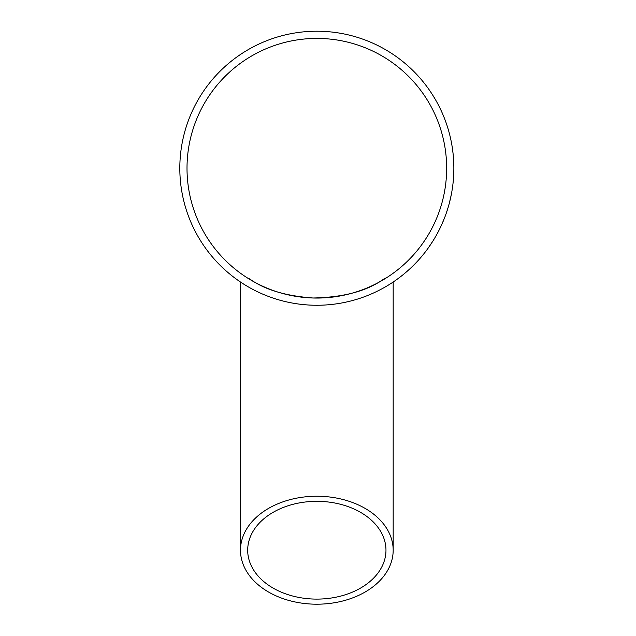 <?xml version="1.0" encoding="UTF-8"?>
<svg xmlns="http://www.w3.org/2000/svg" width="636" height="636" viewBox="0 0 636 636"><rect width="100%" height="100%" fill="white"/><g stroke="black" fill="none" stroke-linecap="round" stroke-linejoin="round"><path stroke-width="0.95" d="M453.858 168.238A137.018 137.018 0 0 1 248.326 286.9A137.018 137.018 0 0 1 248.326 49.576A137.018 137.018 0 0 1 453.858 168.238M438.506 231.258L438.236 231.774M438.204 231.83L436.701 234.62M440.366 227.513L439.667 228.96M444.739 217.377L441.591 224.905M448.173 207.288L446.218 213.346M451.266 194.743L449.342 203.115M452.967 183.82L452.705 185.966M452.156 189.727L452.077 190.244M453.436 178.97L453.388 179.551M453.381 179.614L453.078 182.771M453.699 174.805L453.611 176.403M453.627 160.367L453.659 160.916M453.746 162.824L453.834 165.956M453.754 162.975L453.81 164.843M452.474 148.832L453.078 153.705M451.17 141.264L451.29 141.836M451.298 141.9L451.87 145.016M450.288 137.185L450.646 138.743M446.48 123.885L446.631 124.338M446.726 124.616L446.997 125.419M447.124 125.817L448.006 128.631M446.098 122.796L446.385 123.623M447.068 125.642L447.283 126.326M445.208 120.323L445.804 121.969M440.851 109.98L441.758 111.944M443.268 115.426L443.475 115.919M432.194 94.303L432.456 94.708M432.48 94.748L435.175 99.168M432.957 240.965L427.964 248.39M243.954 284.268L241.72 282.837M240.559 282.066L240.488 550.22A76.344 53.981 180 0 0 316.831 604.2A76.344 53.981 180 0 0 393.175 550.22A76.344 53.981 180 0 0 316.831 496.231A76.344 53.981 180 0 0 240.488 550.22M446.655 168.238A129.816 129.816 0 0 1 251.928 280.667A129.816 129.816 0 0 1 251.928 55.809A129.816 129.816 0 0 1 446.655 168.238M316.831 501.327A69.141 48.893 180 0 0 313.031 501.399A69.141 48.893 180 0 0 247.69 550.22A69.141 48.893 180 0 0 316.831 599.104A69.141 48.893 180 0 0 385.973 550.22A69.141 48.893 180 0 0 316.831 501.327M247.69 278.115L247.69 278.115C250.051 277.646 263.9 294.428 313.031 297.998C367.33 296.933 383.079 277.717 385.965 278.123L385.973 278.115M451.139 141.105L451.353 142.154M450.98 140.31L451.059 140.707M453.571 159.413L453.794 164.199M453.444 178.811L453.357 179.877M453.508 177.993L453.476 178.406M438.578 231.107L438.085 232.06M393.175 282.018L393.175 550.22"/></g></svg>
